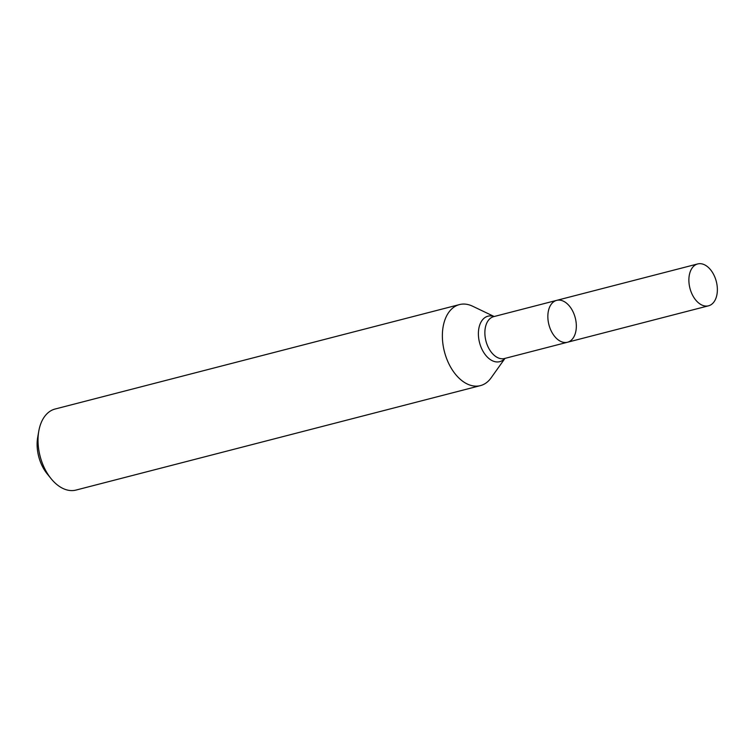 <?xml version="1.0" encoding="UTF-8"?>
<svg xmlns="http://www.w3.org/2000/svg" width="754" height="754" viewBox="0 0 754 754"><rect width="100%" height="100%" fill="white"/><g stroke="black" fill="none" stroke-linecap="round" stroke-linejoin="round"><path stroke-width="1.13" d="M504.973 358.386L491.108 377.848A41.847 26.333 -104.5 0 1 483.889 384.295A41.847 26.333 -104.5 0 1 480.402 385.624A41.847 26.333 -104.5 0 1 445.237 354.54A41.847 26.333 -104.5 0 1 455.982 305.917A41.847 26.333 -104.5 0 1 459.469 304.588A41.847 26.333 -104.5 0 1 472.607 306.209L494.162 316.52M459.469 304.588L55.117 409.017A41.847 26.333 75.5 0 0 38.793 431.099A41.847 26.333 75.5 0 0 51.074 478.649A41.847 26.333 75.5 0 0 76.05 490.062L480.402 385.624M38.793 431.099L37.7 437.301A32.083 20.188 75.5 0 0 47.116 473.757L51.074 478.649M567.498 342.241L504.52 358.508A21.621 13.61 75.5 0 1 485.934 340.968A21.621 13.61 75.5 0 1 493.7 316.633L556.678 300.365A21.621 13.61 75.5 0 0 554.878 301.053A21.621 13.61 75.5 0 0 549.327 326.171A21.621 13.61 75.5 0 0 567.498 342.241A21.621 13.61 75.5 0 0 569.298 341.553A21.621 13.61 75.5 0 0 574.85 316.426A21.621 13.61 75.5 0 0 556.678 300.365A21.621 13.61 75.5 0 0 554.878 301.053A21.621 13.61 75.5 0 0 549.327 326.171A21.621 13.61 75.5 0 0 567.498 342.241L708.534 305.813A21.621 13.61 75.5 0 0 716.3 281.468A21.621 13.61 75.5 0 0 697.714 263.938A21.621 13.61 75.5 0 0 695.914 264.626A21.621 13.61 75.5 0 0 690.362 289.753A21.621 13.61 75.5 0 0 708.534 305.813M494.049 316.548A23.497 14.788 75.5 0 0 478.903 339.639A23.497 14.788 75.5 0 0 501.693 360.921A23.497 14.788 75.5 0 0 504.86 358.414M556.678 300.365L697.714 263.938"/></g></svg>
